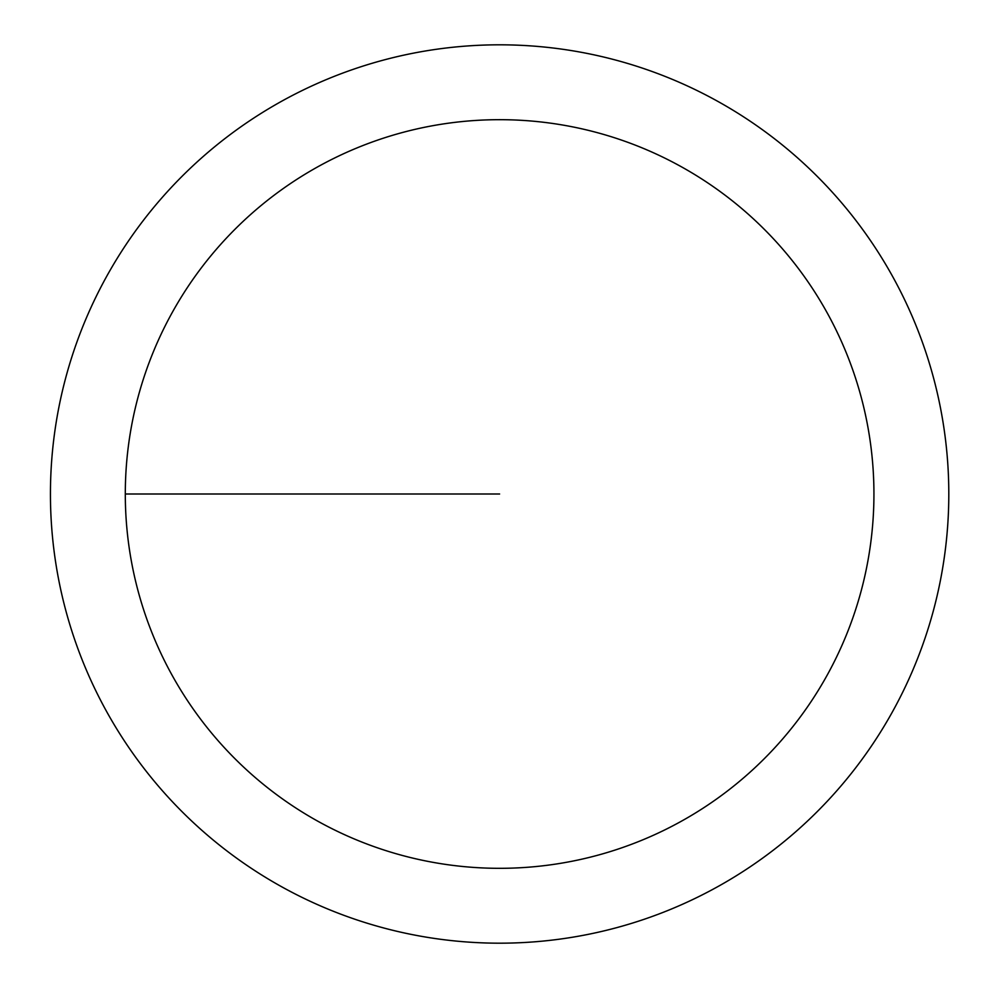 <?xml version="1.0" encoding="UTF-8"?>
<svg xmlns="http://www.w3.org/2000/svg" width="988" height="988" viewBox="0 0 988 988"><rect width="100%" height="100%" fill="white"/><g stroke="black" fill="none" stroke-linecap="round" stroke-linejoin="round"><path stroke-width="1.48" d="M125.303 494A374.304 374.304 0 0 1 686.771 169.837A374.304 374.304 0 0 1 686.771 818.163A374.304 374.304 0 0 1 125.303 494L499.619 494M50.437 494A449.17 449.17 0 0 1 724.204 105A449.17 449.17 0 0 1 724.204 883A449.17 449.17 0 0 1 50.437 494"/></g></svg>
